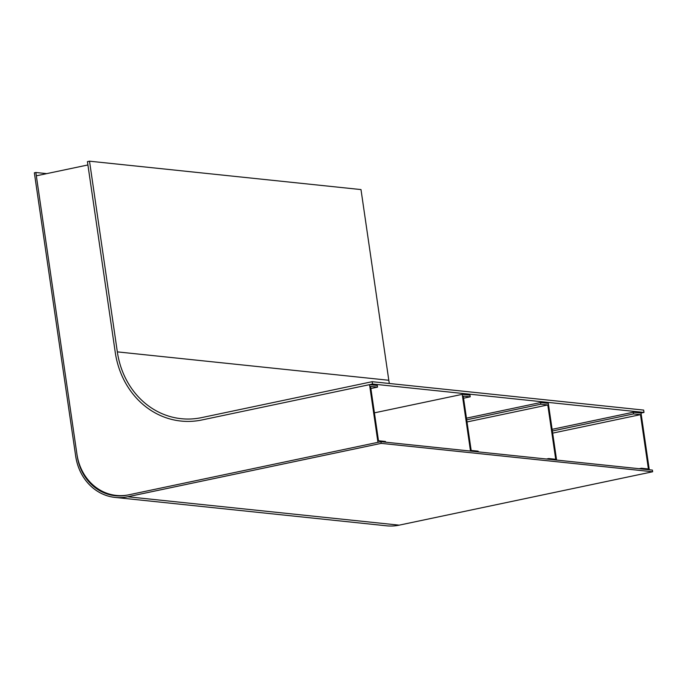 <?xml version="1.0" encoding="UTF-8"?>
<svg xmlns="http://www.w3.org/2000/svg" width="687" height="687" viewBox="0 0 687 687"><rect width="100%" height="100%" fill="white"/><g stroke="black" fill="none" stroke-linecap="round" stroke-linejoin="round"><path stroke-width="1.03" d="M552.357 430.998L633.5 413.909L633.251 412.234L552.108 429.332M552.666 433.136L640.482 414.639L648.408 468.972L641.426 468.242L641.529 468.955M641.426 468.242L639.202 468.714M633.251 412.234L641.014 413.05L649.284 469.771M640.482 414.639L633.5 413.909M385.57 442.188L385.467 441.475L378.485 440.745L370.559 386.403L377.532 387.133L377.292 385.467L369.537 384.651L201.952 419.955A84.905 75.424 96 0 1 180.964 421.054A84.905 75.424 96 0 1 115.244 352.311L87.91 164.957L36.325 175.82L76.935 454.193A50.941 45.256 -84 0 0 116.369 495.439A50.941 45.256 -84 0 0 128.958 494.777L377.953 442.325L369.537 384.651M377.532 387.133L370.868 388.533M478.255 451.883L478.152 451.17L471.17 450.44L463.244 396.098L470.226 396.828L469.985 395.162L462.222 394.347L374.415 412.844M470.226 396.828L463.553 398.228M470.501 451.067L462.222 394.347M380.933 441.698L381.173 443.364L652.65 471.763L652.41 470.097L380.933 441.698L127.473 495.095A49.249 43.745 96 0 1 115.296 495.731A49.249 43.745 96 0 1 77.176 455.859L35.844 172.489L46.742 173.631M381.173 443.364L127.713 496.761A50.941 45.256 96 0 1 115.115 497.422A50.941 45.256 96 0 1 75.69 456.177L34.35 172.806L35.844 172.489M652.65 471.763L399.19 525.151A50.941 45.256 96 0 1 386.592 525.813L115.115 497.422M641.014 413.05L643.994 412.423L372.517 384.024L201.952 419.955A84.905 75.424 -84 0 1 180.964 421.054A84.905 75.424 -84 0 1 115.244 352.311L87.429 161.625L89.516 161.187L360.993 189.578L388.808 380.272A82.526 73.311 -84 0 0 389.34 383.483M89.516 161.187L117.331 351.873A82.526 73.311 -84 0 0 181.205 418.692A82.526 73.311 -84 0 0 201.609 417.619L372.174 381.689L643.65 410.087L643.994 412.423M372.174 381.689L372.517 384.024M466.705 419.817L540.806 404.214L540.566 402.539L466.464 418.151M467.014 421.955L547.788 404.944L555.714 459.277L548.733 458.547L548.836 459.259M548.733 458.547L546.509 459.019M540.566 402.539L548.32 403.355L556.599 460.075M547.788 404.944L540.806 404.214M127.713 496.761L399.19 525.151M117.331 351.873L388.808 380.272M116.369 495.439L120.886 495.911"/></g></svg>
